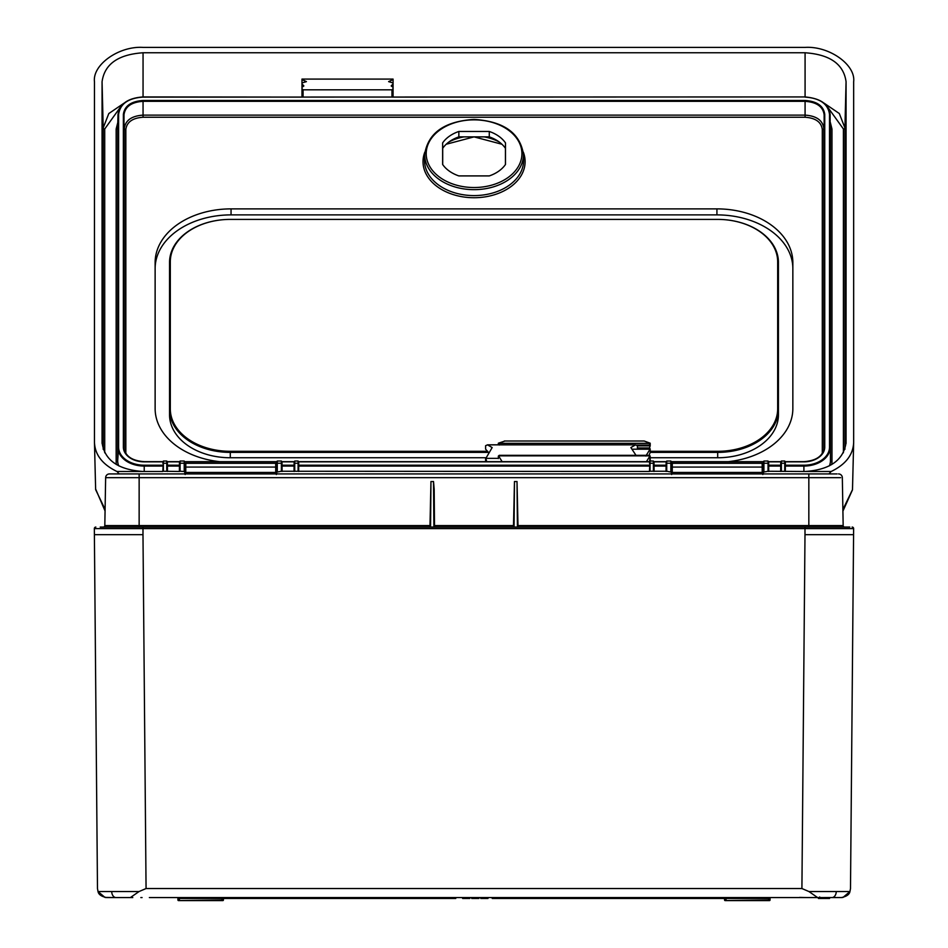 <?xml version="1.0" encoding="UTF-8"?>
<svg xmlns="http://www.w3.org/2000/svg" width="948" height="948" viewBox="0 0 948 948"><rect width="100%" height="100%" fill="white"/><g stroke="black" fill="none" stroke-linecap="round" stroke-linejoin="round"><path stroke-width="1.42" d="M170.308 408.896L169.55 409.441L169.55 262.347A60.731 42.944 180 0 1 230.293 219.403A59.973 42.411 0 0 0 170.308 261.814L170.308 408.896A59.973 42.411 0 0 0 230.293 451.307L230.293 452.386A60.731 42.944 180 0 1 169.55 409.441L169.55 414.809A60.731 42.944 0 0 0 230.293 457.754L230.293 452.386L488.445 452.386L485.601 449.162L485.601 445.726L487.485 444.837L492.166 447.563L485.874 458.358L498.352 458.358M636.345 455.846L630.87 447.563L635.563 444.837L637.435 445.726M486.691 461.664L485.874 458.358M485.601 458.737L485.601 461.664M637.435 445.868L637.435 449.162M650.198 451.307L717.683 451.307A59.973 42.411 0 0 0 777.668 408.896L777.668 261.814A59.973 42.411 0 0 0 717.683 219.403A60.731 42.944 180 0 1 778.427 262.347L778.427 409.441A60.731 42.944 180 0 1 717.683 452.386L650.198 452.386L649.096 455.324M650.198 457.754L717.683 457.754A60.731 42.944 0 0 0 778.427 414.809L778.427 409.441L777.668 408.896M230.293 457.754L486.028 457.754M230.293 451.307L487.687 451.307M717.683 219.403L230.293 219.403M769.61 899.996L768.532 899.996L769.444 900.6A0.604 0.604 0 0 0 770.049 899.996L770.06 898.479L769.184 900.6L725.149 900.6L768.532 899.996L768.544 898.479M725.149 900.6A0.604 0.604 0 0 1 724.545 899.996A0.604 0.604 0 0 0 725.149 900.6A0.604 0.604 0 0 1 724.545 899.996L724.533 898.479L724.545 899.996L726.061 899.996L726.05 898.479M221.927 898.479L221.915 900.6L222.555 900.6L178.532 900.6L223.432 899.996L223.444 898.479L223.432 899.996A0.604 0.604 0 0 1 222.827 900.6L221.915 900.6L222.827 900.6A0.604 0.604 0 0 0 223.432 899.996M178.805 900.6L177.928 899.996A0.604 0.604 0 0 0 178.532 900.6A0.604 0.604 0 0 1 177.928 899.996L177.904 897.566L166.516 897.566M842.215 897.531L817.603 897.566L808.94 891.547L849.953 891.547L850.498 888.537L849.953 891.547C849.384 894.509 846.528 896.512 841.386 897.566L823.22 897.566M843.021 897.412L849.953 891.547M132.779 897.566L106.591 897.566C101.448 896.512 98.592 894.509 98.023 891.547L139.036 891.547L146.063 888.537L801.913 888.537L808.94 891.547M817.603 897.566L149.357 897.566M106.591 897.566L116.32 897.566L104.944 897.412A0.604 0.604 0 0 0 104.955 897.412L105.761 897.519M107.456 897.566L106.757 897.566M177.916 898.479L455.763 898.479L455.763 897.566L480.778 897.566L480.79 898.479L487.983 898.479L488.007 897.566L492.213 897.566L492.213 898.479L770.06 898.479L770.072 897.566L781.46 897.566M831.657 897.566L841.22 897.566M807.127 897.566L799.531 897.412M798.323 897.566L799.531 897.566M124.757 897.566L116.32 897.566M480.92 897.566L483.065 897.566M472.661 897.566L475.932 897.566M140.849 897.566L142.07 897.566L140.849 897.566M100.204 527.076L849.799 527.076M814.723 527.076L804.994 527.076L804.994 534.672L853.579 534.672L850.498 888.537M853.579 534.672L853.638 528.605L142.982 528.605L142.982 527.076L139.143 527.076L139.143 525.583L429.965 525.583M429.954 527.076L430.961 481.525L433.509 481.525L434.184 489.192L434.516 527.076M513.472 527.076L514.468 481.525L514.077 527.076M517.418 527.076L517.016 481.525L514.468 481.525M517.016 481.525L518.023 527.076M804.935 473.929L837.072 473.929M840.675 477.662L105.643 477.662A3.792 3.792 -90 0 1 109.447 473.929L808.834 473.929L808.834 525.583L843.163 525.583A1.517 1.517 -90 0 0 844.68 527.076M103.296 527.076A1.517 1.517 -90 0 0 104.813 525.583L105.643 477.662L109.873 477.662M104.813 525.583L139.143 525.583L139.143 473.929M838.53 473.929A3.792 3.792 0 0 1 842.334 477.662L843.163 525.583M94.397 534.672L142.982 534.672L142.982 528.605L94.338 528.605L97.478 888.537L98.023 891.547L104.944 897.412A0.604 0.604 90 0 0 104.955 897.412M94.338 528.605A1.517 1.517 90 0 1 95.855 527.076A1.517 1.517 90 0 0 94.338 528.605L96.969 528.605M835.354 528.605L851.008 528.605M762.832 473.929L762.832 474.545M671.634 474.545L671.634 473.929M671.682 463.916A0.604 0.604 0 0 1 672.286 463.311L762.18 463.311A0.604 0.604 0 0 1 762.785 463.916A0.604 0.604 0 0 0 762.18 463.311L762.192 467.08L672.274 467.08L672.25 472.424L762.216 472.424L762.192 467.08L762.796 467.08M185.192 463.916L185.18 467.044L185.192 463.916A0.604 0.604 0 0 1 185.796 463.311L275.69 463.311A0.604 0.604 0 0 1 276.295 463.916L276.306 467.08L276.295 463.916A0.604 0.604 0 0 0 275.69 463.311L275.702 467.08L185.784 467.08L185.761 472.424L275.726 472.424L275.702 467.08L276.306 467.08L276.342 474.545M185.144 474.545L185.144 473.929M276.342 473.929L276.306 467.044M818.397 898.479L818.385 897.566L818.397 898.479L824.724 898.479L824.736 897.566M821.703 898.479L821.703 897.566M478.918 898.479L478.93 897.566L478.918 898.479L475.386 898.479L475.386 897.566M471.713 898.479L471.701 897.566L471.713 898.479L475.386 898.479M462.636 897.566L462.636 898.479L469.841 898.479L469.853 897.566M466.298 898.479L466.037 897.566M824.724 898.479L828.208 898.479L828.197 897.566M828.208 898.479L829.287 898.479L829.287 897.566M818.669 898.479L818.657 897.566M829.287 898.479L829.559 897.566L829.559 898.479M139.036 891.547L130.386 897.566M853.638 528.605A1.517 1.517 -179.5 0 0 852.122 527.076A1.517 1.517 -179.5 0 1 853.638 528.605M393.076 96.933L393.076 79.087L301.974 79.087L301.974 96.933M303.076 96.933L303.076 89.823L391.962 89.823L391.962 96.933M393.076 88.626L391.962 89.823M393.076 83.886L391.18 85.936L393.076 87.358M393.076 79.573L388.609 81.635L393.076 82.938M301.974 82.938L306.429 81.635L301.974 79.573M301.974 87.358L303.858 85.936L301.974 83.886M303.076 89.823L301.974 88.626M649.439 471.488L281.39 471.251L276.674 472.175L276.662 462.138L276.543 473.929L276.662 462.138L277.278 461.024L281.39 461.024L281.994 471.381M666.136 471.381L666.124 462.138L666.74 461.024L670.852 461.024L671.587 473.929L671.468 462.138L671.457 472.175L666.74 471.251L650.044 471.251M666.136 471.488L666.74 471.251M846.066 443.012L846.066 442.515C843.613 460.136 829.95 469.805 805.077 471.5L768.022 471.251L763.318 472.175L763.294 462.138L763.187 473.929L763.294 462.138L763.91 461.024L768.034 461.024L768.638 471.381M780.773 471.488L781.377 471.251M162.795 471.488L116.971 471.5C102.526 464.532 95.025 454.874 94.468 442.515L95.641 489.654L105.098 509.443M179.492 471.488L163.4 471.251M294.129 471.488L294.745 471.251M842.89 509.586L852.489 489.654L853.662 442.515L853.662 81.753C855.831 64.748 829.121 45.86 805.077 47.4L143.053 47.4C119.01 45.86 92.3 64.748 94.468 81.753L94.468 442.515M846.043 443.51L846.066 81.753C843.673 64.168 830.01 54.498 805.077 52.768L143.053 52.768C118.18 54.463 104.517 64.12 102.064 81.753L102.064 443.024M102.088 443.534L102.064 442.515C104.458 460.1 118.121 469.758 143.053 471.5M805.077 471.5L831.159 471.5C845.604 464.532 853.105 454.874 853.662 442.515M155.128 268.568A75.923 53.681 180 0 1 231.051 214.888L716.925 214.888A75.923 53.681 180 0 1 792.848 268.568M179.492 471.381L179.48 462.138L180.096 461.024L184.22 461.024L184.824 473.929M276.662 473.929L276.674 472.175M763.306 473.929L763.318 472.175M671.457 472.175L671.468 473.929M180.108 471.251L184.208 471.5L184.22 461.593M120.443 107.1L104.718 128.987L104.718 452.777M843.412 452.777L843.412 128.987L827.687 107.1M116.45 464.567A28.061 19.849 180 0 1 116.154 461.7L116.154 128.987L117.813 122.434M830.318 122.434L831.965 128.987L831.965 461.7A28.061 19.849 180 0 1 831.68 464.567M831.159 471.5L828.955 473.929M95.641 489.038L105.062 510.984M119.175 473.929L116.971 471.5M103.202 449.305L103.202 127.933L108.795 113.547L124.01 103.19M824.12 103.178L839.312 113.523L844.929 127.933L846.066 81.753M824.748 447.101L824.144 447.515L824.144 114.815C823.03 106.626 816.678 102.135 805.077 101.329L143.053 101.329C131.476 102.123 125.112 106.614 123.987 114.815L123.987 447.515A20.24 14.315 0 0 0 123.987 447.776A20.24 14.315 0 0 0 144.226 461.83L162.783 461.83L144.226 461.842A20.844 14.741 180 0 1 123.37 447.101L123.37 114.388C124.532 105.951 131.085 101.306 143.053 100.476L805.077 100.476C817.022 101.294 823.575 105.927 824.748 114.388L824.748 447.101A20.844 14.741 180 0 1 803.904 461.842L785.347 461.842L803.904 461.83A20.24 14.315 0 0 0 824.144 447.776A20.24 14.315 0 0 0 824.144 447.515L824.132 448.013M785.382 465.207L803.904 465.207A25.62 18.107 0 0 0 829.524 447.101L829.524 114.388C828.09 103.901 819.949 98.142 805.077 97.111C820.293 98.142 828.647 104.055 830.128 114.815L830.448 460.645L830.448 127.933A1.517 1.078 180 0 0 831.965 128.987M162.736 466.061L144.226 466.061A26.224 18.545 180 0 1 118.002 447.515L118.002 114.815C119.484 104.055 127.826 98.154 143.053 97.099C128.217 98.118 120.076 103.877 118.607 114.388L118.607 447.101A25.62 18.107 0 0 0 144.226 465.207L162.748 465.207M391.962 97.099L805.077 96.933C820.577 98.379 828.931 104.244 830.128 114.495L830.128 114.507M118.607 114.388L118.002 114.518L117.682 127.601L117.682 460.645A26.544 18.77 0 0 0 118.713 465.835M118.002 114.518L118.002 114.518C119.614 103.889 127.968 98.035 143.053 96.933L143.053 52.768M805.077 100.476L805.077 115.123C816.453 115.893 822.698 120.313 823.812 128.371L823.812 450.075M123.37 114.388L124.318 128.371C125.42 120.325 131.665 115.917 143.053 115.123L805.077 115.123L805.077 117.244L143.053 117.244C132.578 117.979 126.842 122.031 125.835 129.426L125.835 453.428M728.242 461.664A75.923 53.681 0 0 0 792.848 408.576L792.848 262.56A75.923 53.681 0 0 0 716.925 208.88L231.051 208.88A75.923 53.681 0 0 0 155.128 262.56L155.128 408.576A75.923 53.681 0 0 0 219.735 461.664M822.295 453.428L822.295 129.426C821.264 122.019 815.529 117.967 805.077 117.244M162.795 471.381L163.4 461.024L166.753 461.024L167.369 462.138L167.358 471.381M780.773 471.381L781.377 461.024L784.731 461.024L785.347 462.138L785.335 471.381M294.129 471.381L294.733 461.024L298.099 461.024L298.715 462.138L298.691 471.381M649.439 471.381L650.032 461.024L653.397 461.024L654.013 462.138L653.99 471.381M442.633 164.454A34.922 24.695 0 0 0 458.844 175.913L489.286 175.913A34.922 24.695 0 0 0 505.497 164.454L505.497 142.923A34.922 24.695 0 0 0 489.286 131.464L458.844 131.464A34.922 24.695 0 0 0 442.633 142.923L442.633 164.454M442.704 164.549L442.704 148.303A34.851 24.648 180 0 1 458.856 136.879L489.275 136.879A34.851 24.648 180 0 1 505.426 148.303L505.426 164.549M442.704 148.303L442.633 142.923M458.856 136.879L458.844 131.464M489.275 136.879L489.286 131.464M505.426 148.303L505.497 142.923M184.813 472.175L184.208 471.5M166.741 471.251L166.765 461.593M163.388 461.593L163.4 471.073M180.084 461.593L180.108 471.073M277.266 461.593L277.278 471.5M281.39 471.251L281.402 461.593M294.721 461.593L294.745 471.073M298.087 471.251L298.099 461.593M653.385 471.251L653.409 461.593M650.032 461.593L650.044 471.073M670.852 471.5L670.864 461.593M666.728 461.593L666.74 471.073M781.365 461.593L781.377 471.073M784.731 471.251L784.743 461.593M763.91 461.593L763.922 471.5M768.022 471.251L768.046 461.593M166.741 471.073L167.358 471.488M281.39 471.073L281.994 471.488M298.087 471.073L298.691 471.488M653.385 471.073L653.99 471.488M784.731 471.073L785.335 471.488M768.022 471.073L768.638 471.488M645.813 456.035L650.198 448.961L649.499 447.93L650.198 445.714L649.226 445.027L636.404 445.027M499.323 445.027L498.352 443.202L504.929 441.045M504.36 441.01L644.19 441.01L650.198 443.202L649.226 445.027M502.12 461.664L498.541 455.846L650.008 455.846L646.429 461.664M637.198 445.868L649.925 445.868M650.198 456.095L649.499 462.174M498.541 455.846L499.323 456.024L498.541 455.846M650.198 458.82L650.198 461.024M650.198 443.202L650.198 445.714M650.198 448.949L650.198 452.386M498.352 443.202L498.352 444.837M498.352 456.095L498.352 458.595M717.683 457.754L717.683 451.307M170.308 261.814L169.55 262.347M778.427 262.347L777.668 261.814M724.983 899.996L725.421 900.6M222.555 900.6L222.993 899.996M831.941 897.566A6.079 4.29 -90 0 0 836.243 891.57M116.035 897.566A6.079 4.29 -90 0 1 111.734 891.57M434.492 525.583L513.484 525.583M518.011 525.583L808.834 525.583L808.834 527.076M801.913 888.537L804.994 534.672M142.982 534.672L146.063 888.537M430.961 481.525L430.558 527.076M433.9 527.076L433.509 481.525M179.433 898.479L179.445 899.996L178.366 899.996M671.646 472.424L672.239 473.929M762.228 473.929L762.82 472.424M185.156 472.424L185.749 473.929M275.738 473.929L276.33 472.424M819.688 896.962L819.807 897.566M185.796 463.311L185.784 467.08L185.18 467.08M672.286 463.311L672.274 467.08L671.67 467.08M177.928 899.996A0.604 0.604 0 0 0 178.532 900.6M523.308 152.142A51.038 36.083 180 0 1 474.059 197.729A51.038 36.083 180 0 1 424.822 152.142M424.704 154.133L424.55 159.975A49.521 35.017 0 0 0 474.059 195.596A49.521 35.017 0 0 0 523.569 159.975L523.426 154.133A49.379 34.91 180 0 1 474.059 189.659A49.379 34.91 180 0 1 424.704 154.133C428.141 132.862 444.6 121.297 474.059 119.412C503.53 121.297 519.978 132.862 523.426 154.133M474.059 119.851A47.85 33.844 0 0 0 426.209 153.695A47.85 33.844 0 0 0 474.059 187.526A47.85 33.844 0 0 0 521.921 153.695A47.85 33.844 0 0 0 474.059 119.851M449.008 141.927A41.724 29.506 180 0 1 464.01 136.879M484.12 136.879A41.724 29.506 180 0 1 499.122 141.927M281.994 463.228L276.674 463.228M298.691 463.228L294.129 463.228M653.99 463.228L649.439 463.228M167.358 463.228L162.795 463.228M768.638 463.228L763.318 463.228M785.335 463.228L780.773 463.228M184.813 463.228L179.492 463.228M104.718 128.987A1.517 1.078 180 0 1 103.202 127.933L102.064 81.753M843.412 128.987A1.517 1.078 180 0 0 844.929 127.933L844.929 449.293M671.457 463.228L666.136 463.228M805.077 96.933L143.053 97.111L805.077 96.933L805.077 52.768M780.761 461.842L768.65 461.842L780.761 461.83M763.306 461.842L671.468 461.842L763.306 461.83M666.124 461.842L654.013 461.842L666.124 461.83M649.427 461.842L298.703 461.842L649.427 461.83M294.117 461.842L282.006 461.842L294.117 461.83M276.662 461.842L184.824 461.842L276.662 461.83M179.48 461.842L167.369 461.842L179.48 461.83M167.405 465.207L179.445 465.207M282.042 465.207L294.093 465.207M298.738 465.207L649.392 465.207M654.037 465.207L666.089 465.207M768.674 465.207L780.725 465.207M829.524 447.101L830.128 447.515A26.224 18.545 180 0 1 803.904 466.061L803.904 471.5M829.417 465.835A26.544 18.77 0 0 0 830.448 460.645A1.517 1.078 180 0 0 831.965 461.7M143.053 96.933L303.076 97.099M118.002 114.815L117.682 127.933A1.517 1.078 180 0 1 116.154 128.987M118.607 447.101L117.682 460.645A1.517 1.078 180 0 1 116.154 461.7M144.226 465.207L144.226 471.5M803.904 465.207L803.904 466.061L785.394 466.061M780.725 466.061L768.686 466.061M666.089 466.061L654.049 466.061M649.38 466.061L298.75 466.061M294.081 466.061L282.042 466.061M179.445 466.061L167.405 466.061M824.748 114.388L823.812 128.371A1.517 1.078 180 0 1 822.295 129.426M143.053 100.476L143.053 117.244M123.37 447.101L123.998 448.013M124.318 450.075L124.318 128.371A1.517 1.078 180 0 0 125.835 129.426M768.733 471.417L768.65 462.138L768.733 471.417M666.124 462.138L666.029 471.417L666.124 462.138M179.48 462.138L179.385 471.417L179.48 462.138M282.101 471.417L282.006 462.138L282.101 471.417M167.464 471.417L167.369 462.138L167.464 471.417M780.761 462.138L780.666 471.417L780.761 462.138M294.117 462.138L294.022 471.417L294.117 462.138M654.096 471.417L654.013 462.138L654.096 471.417M830.128 114.815L829.524 114.388M716.925 208.88L716.925 214.888M231.051 208.88L231.051 214.888M637.435 447.93L649.499 447.93M498.541 443.32L650.008 443.32M649.901 449.198L632.352 449.198M635.563 444.837L487.485 444.837M501.93 144.25L474.059 136.879L446.2 144.25M852.477 489.843L842.914 511.138M162.783 461.664L144.226 461.664C131.985 460.764 125.243 456.142 123.987 447.776M824.144 447.776C822.888 456.142 816.145 460.764 803.904 461.664L785.347 461.664M780.761 461.664L768.638 461.664M763.306 461.664L671.468 461.664M666.124 461.664L654.001 461.664M649.427 461.664L298.703 461.664M294.129 461.664L282.006 461.664M276.662 461.664L184.824 461.664M179.492 461.664L167.358 461.664M499.229 455.324L649.333 455.324"/></g></svg>
